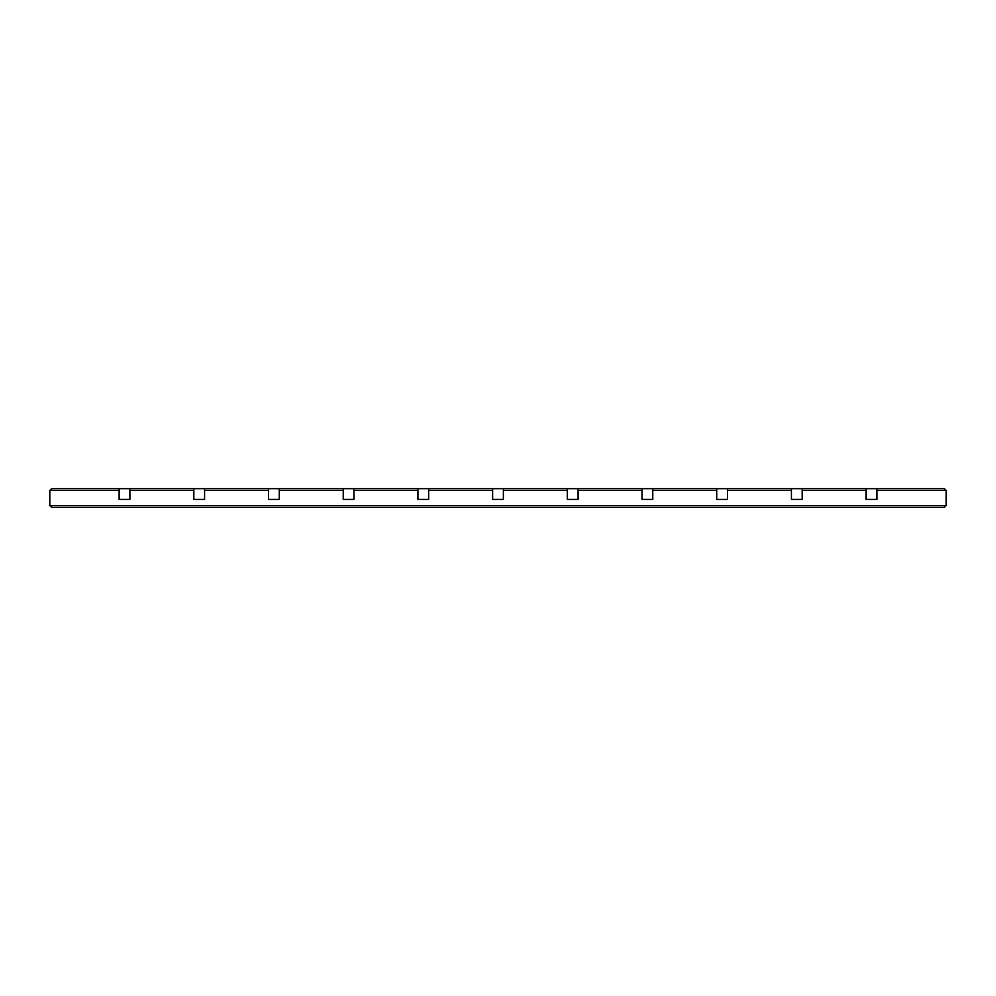 <?xml version="1.0" encoding="UTF-8"?>
<svg xmlns="http://www.w3.org/2000/svg" width="996" height="996" viewBox="0 0 996 996"><rect width="100%" height="100%" fill="white"/><g stroke="black" fill="none" stroke-linecap="round" stroke-linejoin="round"><path stroke-width="1.49" d="M49.8 505.545L49.8 490.455L119.122 490.455L119.122 499.419L129.878 499.419L129.878 490.455L193.822 490.455L193.822 499.419L204.578 499.419L204.578 490.455L268.522 490.455L268.522 499.419L279.278 499.419L279.278 490.455L343.222 490.455L343.222 499.419L353.978 499.419L353.978 490.455L417.922 490.455L417.922 499.419L428.678 499.419L428.678 490.455L492.622 490.455L492.622 499.419L503.378 499.419L503.378 490.455L567.322 490.455L567.322 499.419L578.078 499.419L578.078 490.455L642.022 490.455L642.022 499.419L652.778 499.419L652.778 490.455L716.722 490.455L716.722 499.419L727.478 499.419L727.478 490.455L791.422 490.455L791.422 499.419L802.178 499.419L802.178 490.455L866.122 490.455L866.122 499.419L876.878 499.419L876.878 490.455L946.2 490.455L946.2 505.545L944.407 507.338L51.593 507.338L49.8 505.545L946.2 505.545M49.8 490.455L51.593 488.663L119.122 488.663L119.122 490.455M119.122 499.419L129.878 499.419M129.878 490.455L129.878 488.663L193.822 488.663L193.822 490.455M193.822 499.419L204.578 499.419M204.578 490.455L204.578 488.663L268.522 488.663L268.522 490.455M268.522 499.419L279.278 499.419M279.278 490.455L279.278 488.663L343.222 488.663L343.222 490.455M343.222 499.419L353.978 499.419M353.978 490.455L353.978 488.663L417.922 488.663L417.922 490.455M417.922 499.419L428.678 499.419M428.678 490.455L428.678 488.663L492.622 488.663L492.622 490.455M492.622 499.419L503.378 499.419M503.378 490.455L503.378 488.663L567.322 488.663L567.322 490.455M567.322 499.419L578.078 499.419M578.078 490.455L578.078 488.663L642.022 488.663L642.022 490.455M642.022 499.419L652.778 499.419M652.778 490.455L652.778 488.663L716.722 488.663L716.722 490.455M716.722 499.419L727.478 499.419M727.478 490.455L727.478 488.663L791.422 488.663L791.422 490.455M791.422 499.419L802.178 499.419M802.178 490.455L802.178 488.663L866.122 488.663L866.122 490.455M866.122 499.419L876.878 499.419M876.878 490.455L876.878 488.663L944.407 488.663L946.2 490.455M119.122 488.663L129.878 488.663M193.822 488.663L204.578 488.663M268.522 488.663L279.278 488.663M343.222 488.663L353.978 488.663M417.922 488.663L428.678 488.663M492.622 488.663L503.378 488.663M567.322 488.663L578.078 488.663M642.022 488.663L652.778 488.663M716.722 488.663L727.478 488.663M791.422 488.663L802.178 488.663M866.122 488.663L876.878 488.663"/></g></svg>
